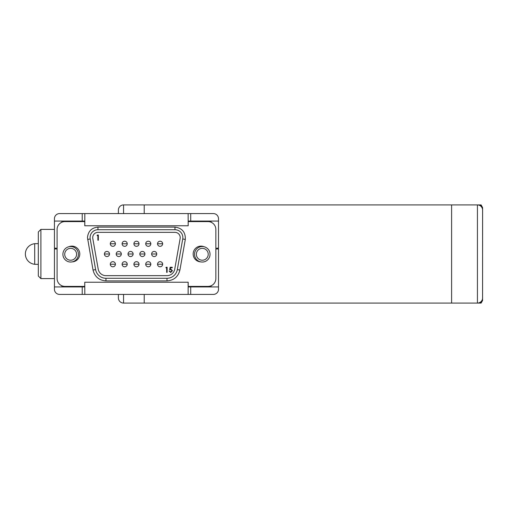 <?xml version="1.0" encoding="UTF-8"?>
<svg xmlns="http://www.w3.org/2000/svg" width="508" height="508" viewBox="0 0 508 508"><rect width="100%" height="100%" fill="white"/><g stroke="black" fill="none" stroke-linecap="round" stroke-linejoin="round"><path stroke-width="0.76" d="M477.761 204.934L481.108 204.921L482.6 207.601L481.108 204.934M477.507 204.921L481.108 204.921M477.507 303.079L481.108 303.079L482.6 300.418M481.108 303.079L482.6 300.463M479.012 302.832L481.108 302.832M479.254 302.743L481.108 302.743M480.739 301.885L481.279 301.358M482.511 298.869L482.6 299.758L481.108 301.885M481.889 207.467L482.6 208.464L482.568 298.463M482.6 240.881L482.6 245.739M482.6 226.149L482.6 235.033M479.628 205.41L481.108 205.308L482.6 208.286L481.108 205.41M479.387 205.308L481.108 205.308M482.244 208.21L481.908 207.505M482.6 216.802L482.6 210.09C481.832 206.667 481.832 206.667 482.6 210.09A5.169 5.169 0 0 0 477.431 204.921L451.606 204.921L451.606 254L451.606 204.921L144.221 204.921L144.221 213.576L144.221 204.921L123.558 204.921A5.169 5.169 0 0 0 118.389 210.09L118.389 213.576L118.389 210.09A5.169 5.169 0 0 1 123.558 204.921L123.558 213.576M123.558 294.424L123.558 303.079L451.606 303.079L451.606 254L451.606 303.079L477.431 303.079A5.169 5.169 0 0 0 482.6 297.91C481.832 301.333 481.832 301.333 482.6 297.91C481.832 301.333 481.832 301.333 482.6 297.91A5.169 5.169 0 0 1 477.431 303.079L477.431 204.921A5.169 5.169 0 0 1 482.6 210.09M118.389 294.424L118.389 297.91A5.169 5.169 0 0 0 123.558 303.079M118.415 209.569A5.169 5.169 0 0 1 123.558 204.921M144.221 303.079L144.221 294.424L144.221 303.079M40.9 278.606L38.316 276.022L38.316 231.978L40.9 229.394L40.9 278.606L54.432 278.606M38.316 243.669L34.696 243.669L34.696 264.331L38.316 264.331M204.102 246.748A7.874 7.874 0 0 0 193.161 254A7.874 7.874 0 0 0 200.685 261.868M84.76 286.41L64.954 286.41A7.874 7.874 0 0 1 57.087 278.536L57.087 229.464A7.874 7.874 0 0 1 64.954 221.59L84.76 221.59M188.182 221.59L207.988 221.59A7.874 7.874 0 0 1 215.856 229.464L215.856 278.536A7.874 7.874 0 0 1 207.988 286.41L188.182 286.41M72.257 261.868A7.874 7.874 0 0 0 79.788 254A7.874 7.874 0 0 0 68.84 246.748M177.324 269.602A10.497 10.497 0 0 1 166.986 278.276L105.956 278.276A10.497 10.497 0 0 1 95.618 269.602L90.214 238.963A7.874 7.874 0 0 1 97.968 229.724L174.974 229.724A7.874 7.874 0 0 1 182.728 238.963L177.324 269.602L179.908 270.059L185.312 239.42C185.585 232.194 182.137 228.086 174.974 227.101L97.968 227.101C91.637 227.768 88.138 231.267 87.471 237.598L93.034 270.059C94.761 276.752 99.066 280.365 105.956 280.899L166.986 280.899C173.876 280.365 178.187 276.752 179.908 270.059M92.799 238.506A5.251 5.251 0 0 1 97.968 232.346L174.974 232.346A5.251 5.251 0 0 1 180.143 238.506L174.739 269.145A7.874 7.874 0 0 1 166.986 275.654L105.956 275.654A7.874 7.874 0 0 1 98.203 269.145L92.799 238.506M172.25 267.779L172.25 267.252L170.148 267.252L169.621 269.811L170.751 269.551L171.983 270.681L170.688 271.977L169.101 271.056L170.656 272.504L172.447 270.701L170.834 269.024L170.231 269.126L170.504 267.779L172.25 267.779M98.342 235.033L97.384 235.033L97.079 235.56L97.879 235.56L97.879 240.221L98.342 240.221L98.342 235.033M167.132 267.252L166.186 267.252L165.881 267.779L166.668 267.779L166.668 272.371L167.132 272.371L167.132 267.252M170.834 269.024L172.447 270.701L170.656 272.504L169.101 271.056M169.558 271.056L170.688 271.977L171.983 270.681M156.743 254A2.559 2.559 0 0 1 154.184 256.559A2.559 2.559 0 0 1 151.625 254A2.559 2.559 0 0 1 154.184 251.441A2.559 2.559 0 0 1 156.743 254A2.559 2.559 0 0 1 154.184 256.559A2.559 2.559 0 0 1 151.625 254A2.559 2.559 0 0 1 154.184 251.441A2.559 2.559 0 0 1 156.743 254L151.625 254M133.128 254A2.559 2.559 0 0 1 130.569 256.559A2.559 2.559 0 0 1 128.01 254A2.559 2.559 0 0 1 130.569 251.441A2.559 2.559 0 0 1 133.128 254A2.559 2.559 0 0 1 130.569 256.559A2.559 2.559 0 0 1 128.01 254A2.559 2.559 0 0 1 130.569 251.441A2.559 2.559 0 0 1 133.128 254L128.01 254M162.649 243.764A2.559 2.559 0 0 1 160.09 246.323A2.559 2.559 0 0 1 157.531 243.764A2.559 2.559 0 0 1 160.09 241.205A2.559 2.559 0 0 1 162.649 243.764A2.559 2.559 0 0 1 160.09 246.323A2.559 2.559 0 0 1 157.531 243.764A2.559 2.559 0 0 1 160.09 241.205A2.559 2.559 0 0 1 162.649 243.764L157.531 243.764M150.838 243.764A2.559 2.559 0 0 1 148.279 246.323A2.559 2.559 0 0 1 145.72 243.764A2.559 2.559 0 0 1 148.279 241.205A2.559 2.559 0 0 1 150.838 243.764A2.559 2.559 0 0 1 148.279 246.323A2.559 2.559 0 0 1 145.72 243.764A2.559 2.559 0 0 1 148.279 241.205A2.559 2.559 0 0 1 150.838 243.764L145.72 243.764M139.027 243.764A2.559 2.559 0 0 1 136.474 246.323A2.559 2.559 0 0 1 133.915 243.764A2.559 2.559 0 0 1 136.474 241.205A2.559 2.559 0 0 1 139.027 243.764A2.559 2.559 0 0 1 136.474 246.323A2.559 2.559 0 0 1 133.915 243.764A2.559 2.559 0 0 1 136.474 241.205A2.559 2.559 0 0 1 139.027 243.764L133.915 243.764M127.222 243.764A2.559 2.559 0 0 1 124.663 246.323A2.559 2.559 0 0 1 122.104 243.764A2.559 2.559 0 0 1 124.663 241.205A2.559 2.559 0 0 1 127.222 243.764A2.559 2.559 0 0 1 124.663 246.323A2.559 2.559 0 0 1 122.104 243.764A2.559 2.559 0 0 1 124.663 241.205A2.559 2.559 0 0 1 127.222 243.764L122.104 243.764M109.506 254A2.559 2.559 0 0 1 106.947 256.559A2.559 2.559 0 0 1 104.388 254A2.559 2.559 0 0 1 106.947 251.441A2.559 2.559 0 0 1 109.506 254A2.559 2.559 0 0 1 106.947 256.559A2.559 2.559 0 0 1 104.388 254A2.559 2.559 0 0 1 106.947 251.441A2.559 2.559 0 0 1 109.506 254L104.388 254M115.411 243.764A2.559 2.559 0 0 1 112.852 246.323A2.559 2.559 0 0 1 110.293 243.764A2.559 2.559 0 0 1 112.852 241.205A2.559 2.559 0 0 1 115.411 243.764A2.559 2.559 0 0 1 112.852 246.323A2.559 2.559 0 0 1 110.293 243.764A2.559 2.559 0 0 1 112.852 241.205A2.559 2.559 0 0 1 115.411 243.764L110.293 243.764M115.411 264.236A2.559 2.559 0 0 1 112.852 266.795A2.559 2.559 0 0 1 110.293 264.236A2.559 2.559 0 0 1 112.852 261.677A2.559 2.559 0 0 1 115.411 264.236A2.559 2.559 0 0 1 112.852 266.795A2.559 2.559 0 0 1 110.293 264.236A2.559 2.559 0 0 1 112.852 261.677A2.559 2.559 0 0 1 115.411 264.236L110.293 264.236M121.317 254A2.559 2.559 0 0 1 118.758 256.559A2.559 2.559 0 0 1 116.199 254A2.559 2.559 0 0 1 118.758 251.441A2.559 2.559 0 0 1 121.317 254A2.559 2.559 0 0 1 118.758 256.559A2.559 2.559 0 0 1 116.199 254A2.559 2.559 0 0 1 118.758 251.441A2.559 2.559 0 0 1 121.317 254L116.199 254M144.932 254A2.559 2.559 0 0 1 142.373 256.559A2.559 2.559 0 0 1 139.814 254A2.559 2.559 0 0 1 142.373 251.441A2.559 2.559 0 0 1 144.932 254A2.559 2.559 0 0 1 142.373 256.559A2.559 2.559 0 0 1 139.814 254A2.559 2.559 0 0 1 142.373 251.441A2.559 2.559 0 0 1 144.932 254L139.814 254M127.222 264.236A2.559 2.559 0 0 1 124.663 266.795A2.559 2.559 0 0 1 122.104 264.236A2.559 2.559 0 0 1 124.663 261.677A2.559 2.559 0 0 1 127.222 264.236A2.559 2.559 0 0 1 124.663 266.795A2.559 2.559 0 0 1 122.104 264.236A2.559 2.559 0 0 1 124.663 261.677A2.559 2.559 0 0 1 127.222 264.236L122.104 264.236M139.027 264.236A2.559 2.559 0 0 1 136.474 266.795A2.559 2.559 0 0 1 133.915 264.236A2.559 2.559 0 0 1 136.474 261.677A2.559 2.559 0 0 1 139.027 264.236A2.559 2.559 0 0 1 136.474 266.795A2.559 2.559 0 0 1 133.915 264.236A2.559 2.559 0 0 1 136.474 261.677A2.559 2.559 0 0 1 139.027 264.236L133.915 264.236M150.838 264.236A2.559 2.559 0 0 1 148.279 266.795A2.559 2.559 0 0 1 145.72 264.236A2.559 2.559 0 0 1 148.279 261.677A2.559 2.559 0 0 1 150.838 264.236A2.559 2.559 0 0 1 148.279 266.795A2.559 2.559 0 0 1 145.72 264.236A2.559 2.559 0 0 1 148.279 261.677A2.559 2.559 0 0 1 150.838 264.236L145.72 264.236M162.649 264.236A2.559 2.559 0 0 1 160.09 266.795A2.559 2.559 0 0 1 157.531 264.236A2.559 2.559 0 0 1 160.09 261.677A2.559 2.559 0 0 1 162.649 264.236A2.559 2.559 0 0 1 160.09 266.795A2.559 2.559 0 0 1 157.531 264.236A2.559 2.559 0 0 1 160.09 261.677A2.559 2.559 0 0 1 162.649 264.236L157.531 264.236M215.856 248.964L218.51 248.964L218.51 289.262A5.169 5.169 0 0 1 213.341 294.424L82.226 294.424L82.226 286.931L84.76 286.931L84.76 282.232L84.811 294.424M57.087 248.964L54.432 248.964L54.432 286.931L82.226 286.931M84.811 282.232L188.182 282.232L188.182 286.931L218.51 286.931M188.131 282.232L188.131 294.424M54.432 286.931L54.432 289.262A5.169 5.169 0 0 0 59.601 294.424L82.226 294.424M211.068 285.782L211.068 286.931M61.874 285.782L61.874 286.931M69.774 286.41L69.774 286.931M203.168 286.41L203.168 286.931M56.274 248.19L54.432 248.19L54.432 218.738A5.169 5.169 0 0 1 59.601 213.576L190.716 213.576L190.716 221.069L188.182 221.069L188.182 225.768L188.131 213.576M190.716 221.069L218.51 221.069L218.51 248.19L216.668 248.19M188.131 225.768L84.76 225.768L84.76 221.069L54.432 221.069M84.811 225.768L84.811 213.576M218.51 221.069L218.51 218.738A5.169 5.169 0 0 0 213.341 213.576L190.716 213.576M61.874 222.218L61.874 221.069M211.068 222.218L211.068 221.069M203.168 221.59L203.168 221.069M69.774 221.59L69.774 221.069M194.824 256.381A7.747 7.747 0 0 1 200.19 246.825A7.747 7.747 0 0 1 209.747 252.19A7.747 7.747 0 0 1 204.381 261.747A7.747 7.747 0 0 1 194.824 256.381M196.571 255.892A5.944 5.944 0 0 1 200.679 248.564A5.944 5.944 0 0 1 208.007 252.679A5.944 5.944 0 0 1 203.892 260.001A5.944 5.944 0 0 1 196.571 255.892M64.167 258.521A7.747 7.747 0 0 1 66.415 247.796A7.747 7.747 0 0 1 77.14 250.044A7.747 7.747 0 0 1 74.892 260.769A7.747 7.747 0 0 1 64.167 258.521M65.684 257.531A5.944 5.944 0 0 1 67.405 249.307A5.944 5.944 0 0 1 75.629 251.035A5.944 5.944 0 0 1 73.901 259.258A5.944 5.944 0 0 1 65.684 257.531M166.986 280.899L166.986 278.276M105.956 280.899L105.956 278.276M93.034 270.059L95.618 269.602M87.63 239.42L90.214 238.963M97.968 227.101L97.968 229.724M174.974 227.101L174.974 229.724M185.312 239.42L182.728 238.963M190.716 286.931L190.716 294.424M82.226 221.069L82.226 213.576M34.677 243.719A10.331 10.331 0 0 0 34.677 264.281M40.9 229.394L54.432 229.394"/></g></svg>
